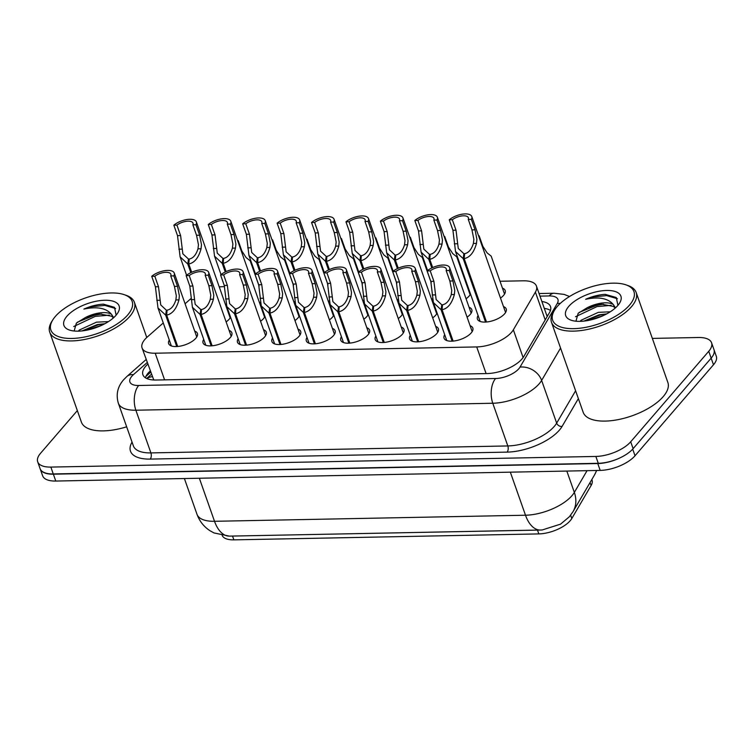 <?xml version="1.0" encoding="UTF-8"?>
<svg xmlns="http://www.w3.org/2000/svg" width="754" height="754" viewBox="0 0 754 754"><rect width="100%" height="100%" fill="white"/><g stroke="black" fill="none" stroke-linecap="round" stroke-linejoin="round"><path stroke-width="1.13" d="M468.036 288.848A15.259 6.645 160.6 0 1 468.799 289.178M470.505 294.013A15.259 6.645 160.6 0 1 469.177 296.02A15.259 6.645 160.6 0 1 466.066 298.763M502.466 288.179A15.259 6.645 160.6 0 1 505.199 290.535A15.259 6.645 160.6 0 1 503.597 295.351A15.259 6.645 160.6 0 1 500.496 298.094M400.214 308.622A15.259 6.645 160.6 0 1 400.977 308.952M402.683 313.787A15.259 6.645 160.6 0 1 401.354 315.794A15.259 6.645 160.6 0 1 398.244 318.537M434.643 307.952A15.259 6.645 160.6 0 1 435.407 308.282M437.113 313.117A15.259 6.645 160.6 0 1 435.774 315.125A15.259 6.645 160.6 0 1 432.673 317.868M469.073 307.283A15.259 6.645 160.6 0 1 471.797 309.63A15.259 6.645 160.6 0 1 470.204 314.456A15.259 6.645 160.6 0 1 467.103 317.189M331.364 309.969A15.259 6.645 160.6 0 1 332.128 310.299M333.834 315.134A15.259 6.645 160.6 0 1 332.495 317.142A15.259 6.645 160.6 0 1 329.394 319.885M296.935 310.639A15.259 6.645 160.6 0 1 297.698 310.968M299.404 315.803A15.259 6.645 160.6 0 1 298.075 317.811A15.259 6.645 160.6 0 1 294.965 320.554M365.784 309.3A15.259 6.645 160.6 0 1 366.557 309.621M368.254 314.456A15.259 6.645 160.6 0 1 366.925 316.473A15.259 6.645 160.6 0 1 363.824 319.206M262.505 311.317A15.259 6.645 160.6 0 1 263.278 311.638M264.974 316.473A15.259 6.645 160.6 0 1 263.646 318.49A15.259 6.645 160.6 0 1 260.545 321.223M228.085 311.986A15.259 6.645 160.6 0 1 228.848 312.316M230.554 317.151A15.259 6.645 160.6 0 1 229.216 319.159A15.259 6.645 160.6 0 1 226.115 321.901M503.493 306.605A15.259 6.645 160.6 0 1 506.226 308.961A15.259 6.645 160.6 0 1 504.633 313.777A15.259 6.645 160.6 0 1 489.327 321.59A15.259 6.645 160.6 0 1 477.433 319.102A15.259 6.645 160.6 0 1 478.093 315.558M194.692 331.091A15.259 6.645 160.6 0 1 197.416 333.438A15.259 6.645 160.6 0 1 195.823 338.263A15.259 6.645 160.6 0 1 180.526 346.067A15.259 6.645 160.6 0 1 168.632 343.579A15.259 6.645 160.6 0 1 169.282 340.035M229.112 330.412A15.259 6.645 160.6 0 1 231.846 332.768A15.259 6.645 160.6 0 1 230.253 337.585A15.259 6.645 160.6 0 1 214.947 345.389A15.259 6.645 160.6 0 1 203.052 342.91A15.259 6.645 160.6 0 1 203.712 339.366M263.542 329.743A15.259 6.645 160.6 0 1 266.275 332.099A15.259 6.645 160.6 0 1 264.682 336.915A15.259 6.645 160.6 0 1 249.376 344.719A15.259 6.645 160.6 0 1 237.482 342.231A15.259 6.645 160.6 0 1 238.141 338.687M297.971 329.074A15.259 6.645 160.6 0 1 300.705 331.421A15.259 6.645 160.6 0 1 299.102 336.246A15.259 6.645 160.6 0 1 283.806 344.05A15.259 6.645 160.6 0 1 271.911 341.562A15.259 6.645 160.6 0 1 272.562 338.018M332.391 328.395A15.259 6.645 160.6 0 1 335.125 330.752A15.259 6.645 160.6 0 1 333.532 335.568A15.259 6.645 160.6 0 1 318.226 343.372A15.259 6.645 160.6 0 1 306.331 340.893A15.259 6.645 160.6 0 1 306.991 337.349M366.821 327.726A15.259 6.645 160.6 0 1 369.554 330.082A15.259 6.645 160.6 0 1 367.961 334.899A15.259 6.645 160.6 0 1 352.655 342.702A15.259 6.645 160.6 0 1 340.761 340.214A15.259 6.645 160.6 0 1 341.421 336.67M401.251 327.057A15.259 6.645 160.6 0 1 403.984 329.404A15.259 6.645 160.6 0 1 402.382 334.229A15.259 6.645 160.6 0 1 387.085 342.033A15.259 6.645 160.6 0 1 375.19 339.545A15.259 6.645 160.6 0 1 375.841 336.001M435.671 326.378A15.259 6.645 160.6 0 1 438.404 328.735A15.259 6.645 160.6 0 1 436.811 333.551A15.259 6.645 160.6 0 1 421.514 341.364A15.259 6.645 160.6 0 1 409.611 338.876A15.259 6.645 160.6 0 1 410.27 335.332M470.1 325.709A15.259 6.645 160.6 0 1 472.833 328.065A15.259 6.645 160.6 0 1 471.241 332.882A15.259 6.645 160.6 0 1 455.934 340.685A15.259 6.645 160.6 0 1 444.04 338.197A15.259 6.645 160.6 0 1 444.7 334.653M163.269 322.957L147.35 336.963A26.937 11.725 -19.4 0 0 144.881 339.441A26.937 11.725 -19.4 0 0 142.063 347.943A26.937 11.725 -19.4 0 0 155.211 353.211L476.707 346.934A26.937 11.725 -19.4 0 0 513.342 329.818L535.406 292.118A26.937 11.725 -19.4 0 0 536.443 286.077A26.937 11.725 -19.4 0 0 523.295 280.808L500.025 281.261M154.136 380.007A26.937 11.725 160.6 0 1 153.552 379.413L142.063 347.943M222.213 535.547A24.241 10.547 -19.4 0 0 233.872 539.864L538.827 533.907A24.241 10.547 -19.4 0 0 571.796 518.507L591.108 485.51A24.241 10.547 -19.4 0 0 592.031 480.072L591.833 479.516M191.196 298.386A26.937 11.725 -19.4 0 0 190.658 298.848L185.069 303.768M224.626 286.633L223.033 286.671A26.937 11.725 -19.4 0 0 219.254 286.925M466.245 281.921L465.595 281.93M432.476 298.82A15.259 6.645 160.6 0 1 431.646 299.432M398.055 299.489A15.259 6.645 160.6 0 1 397.217 300.111M363.626 300.158A15.259 6.645 160.6 0 1 362.787 300.78M329.196 300.837A15.259 6.645 160.6 0 1 328.367 301.449M294.776 301.506A15.259 6.645 160.6 0 1 293.937 302.128M260.347 302.175A15.259 6.645 160.6 0 1 259.508 302.797M540.675 530.043A31.423 17.106 -91.1 0 1 540.411 530.053L229.433 536.122L214.004 532.946L209.885 530.665C203.806 526.641 199.499 521.174 196.982 514.266A35.909 15.627 -19.4 0 0 214.513 521.297A31.423 17.106 88.9 0 0 229.433 536.122A31.423 17.106 88.9 0 0 229.687 536.122L542.126 529.987L560.58 524.134L569.402 516.716L573.021 511.655A31.423 25.165 -149.7 0 0 574.341 492.4L587.064 470.666M620.259 457.744A26.937 11.725 160.6 0 1 597.771 463.55L53.364 474.181A26.937 11.725 160.6 0 1 40.273 469.073M714.095 350.007L716.3 356.265A26.937 11.725 160.6 0 1 713.482 364.776L635.038 455.755A26.937 11.725 160.6 0 1 600.184 470.411L55.777 481.043A26.937 11.725 160.6 0 1 42.629 475.774L40.254 469.035M147.765 364.154A26.937 11.725 -19.4 0 0 145.72 366.246A26.937 11.725 -19.4 0 0 142.902 374.757A26.937 11.725 -19.4 0 0 156.05 380.025L487.207 373.56A26.937 11.725 -19.4 0 0 523.832 356.444L549.487 312.608A26.937 11.725 -19.4 0 0 550.514 306.567A26.937 11.725 -19.4 0 0 541.881 301.525M145.362 377.745A26.937 11.725 160.6 0 1 148.133 373.107A26.937 11.725 160.6 0 1 150.187 371.015M652.342 338.405L698.421 337.5A26.937 11.725 160.6 0 1 711.569 342.778A26.937 11.725 160.6 0 1 708.751 351.279L630.702 441.787A26.937 11.725 160.6 0 1 595.858 456.443L50.848 467.084A26.937 11.725 160.6 0 1 37.7 461.816A26.937 11.725 160.6 0 1 40.518 453.314L77.342 410.6M711.569 342.778L713.981 349.639A26.937 11.725 160.6 0 1 711.163 358.141L633.124 448.649A26.937 11.725 160.6 0 1 598.271 463.305L53.261 473.946A26.937 11.725 160.6 0 1 40.113 468.677L37.7 461.816M544.294 308.386A26.937 11.725 160.6 0 1 550.477 310.441M452.146 341.166L441.081 309.743L433.409 302.599L430.807 281.383L427.122 270.931A13.468 5.862 -19.4 0 1 440.43 265.257A13.468 5.862 -19.4 0 1 449.657 267.67A13.468 5.862 -19.4 0 1 449.252 270.498L452.937 280.95L454.766 290.422L454.37 294.512C451.9 303.504 447.801 308.575 442.07 309.724L453.116 341.1M442.07 309.724L442.494 304.786C446.434 304.05 449.365 300.648 451.278 294.569L451.759 290.488L449.836 281.016L446.151 270.554A9.877 4.298 160.6 0 0 446.274 268.858A9.877 4.298 160.6 0 0 439.846 267.048A9.877 4.298 160.6 0 0 430.223 270.865L433.908 281.327L436.142 299.564L441.769 304.804L442.353 306.444M441.081 309.743L441.769 304.804M449.252 270.498L446.151 270.554M430.223 270.865L427.122 270.931M485.538 322.062L463.201 258.622L455.52 251.478L452.928 230.262L449.243 219.8A13.468 5.862 -19.4 0 1 462.551 214.136A13.468 5.862 -19.4 0 1 471.778 216.549A13.468 5.862 -19.4 0 1 471.373 219.376L475.058 229.829L476.886 239.301L476.481 243.391C474.012 252.383 469.912 257.453 464.181 258.603L486.509 321.996M464.181 258.603L464.615 253.664C468.554 252.929 471.476 249.527 473.399 243.448L473.88 239.367L471.957 229.895L468.272 219.433A9.877 4.298 160.6 0 0 468.394 217.736A9.877 4.298 160.6 0 0 461.966 215.927A9.877 4.298 160.6 0 0 452.343 219.744L456.029 230.206L458.262 248.443L463.889 253.683L464.473 255.323M463.201 258.622L463.889 253.683M471.373 219.376L468.272 219.433M452.343 219.744L449.243 219.8M504.539 294.079L491.174 256.124L487.131 252.892L482.833 246.275L479.148 235.823A13.468 5.862 -19.4 0 1 478.696 236.19M478.573 235.832L479.148 235.823M417.716 341.835L406.651 310.422L398.979 303.268L396.378 282.053L392.702 271.6A13.468 5.862 -19.4 0 1 406.001 265.926A13.468 5.862 -19.4 0 1 415.237 268.339A13.468 5.862 -19.4 0 1 414.832 271.167L418.508 281.628L420.346 291.101L419.94 295.182C417.471 304.173 413.371 309.244 407.641 310.403L418.687 341.769M407.641 310.403L408.065 305.464C412.014 304.729 414.936 301.317 416.849 295.238L417.33 291.157L415.407 281.685L411.731 271.233A9.877 4.298 160.6 0 0 411.844 269.536A9.877 4.298 160.6 0 0 405.416 267.717A9.877 4.298 160.6 0 0 395.793 271.544L399.479 281.996L401.722 300.233L407.349 305.474L407.923 307.123M406.651 310.422L407.349 305.474M414.832 271.167L411.731 271.233M395.793 271.544L392.702 271.6M383.296 342.514L372.231 311.091L364.55 303.947L361.958 282.731L358.273 272.269A13.468 5.862 -19.4 0 1 371.581 266.605A13.468 5.862 -19.4 0 1 380.808 269.008A13.468 5.862 -19.4 0 1 380.402 271.836L384.088 282.298L385.916 291.77L385.511 295.851C383.041 304.842 378.942 309.922 373.211 311.072L384.257 342.439M373.211 311.072L373.645 306.133C377.584 305.398 380.506 301.996 382.419 295.917L382.909 291.826L380.987 282.354L377.302 271.902A9.877 4.298 160.6 0 0 377.424 270.205A9.877 4.298 160.6 0 0 370.996 268.396A9.877 4.298 160.6 0 0 361.373 272.213L365.049 282.665L367.292 300.903L372.919 306.152L373.494 307.792M372.231 311.091L372.919 306.152M380.402 271.836L377.302 271.902M361.373 272.213L358.273 272.269M348.866 343.183L337.801 311.76L330.129 304.616L327.528 283.4L323.843 272.948A13.468 5.862 -19.4 0 1 337.151 267.274A13.468 5.862 -19.4 0 1 346.378 269.687A13.468 5.862 -19.4 0 1 345.973 272.514L349.658 282.967L351.487 292.439L351.081 296.529C348.621 305.521 344.521 310.591 338.791 311.741L349.837 343.117M338.791 311.741L339.215 306.803C343.155 306.067 346.086 302.665 347.999 296.586L348.48 292.505L346.557 283.033L342.872 272.571A9.877 4.298 160.6 0 0 342.995 270.874A9.877 4.298 160.6 0 0 336.567 269.065A9.877 4.298 160.6 0 0 326.944 272.882L330.629 283.344L332.863 301.581L338.489 306.821L339.074 308.461M337.801 311.76L338.489 306.821M345.973 272.514L342.872 272.571M326.944 272.882L323.843 272.948M314.437 343.852L303.372 312.439L295.7 305.285L293.099 284.07L289.423 273.617A13.468 5.862 -19.4 0 1 302.722 267.943A13.468 5.862 -19.4 0 1 311.958 270.356A13.468 5.862 -19.4 0 1 311.543 273.184L315.229 283.645L317.066 293.118L316.661 297.199C314.192 306.19 310.092 311.261 304.362 312.42L315.408 343.786M304.362 312.42L304.786 307.481C308.725 306.746 311.656 303.334 313.57 297.255L314.05 293.174L312.128 283.702L308.452 273.24A9.877 4.298 160.6 0 0 308.565 271.544A9.877 4.298 160.6 0 0 302.137 269.734A9.877 4.298 160.6 0 0 292.514 273.551L296.199 284.013L298.443 302.25L304.069 307.491L304.644 309.14M303.372 312.439L304.069 307.491M311.543 273.184L308.452 273.24M292.514 273.551L289.423 273.617M470.11 294.748L456.745 256.794L452.702 253.57L448.404 246.954L444.728 236.492A13.468 5.862 -19.4 0 1 444.266 236.869M444.144 236.502L444.728 236.492M431.25 282.816L422.315 257.463L418.281 254.239L413.984 247.623L410.299 237.171A13.468 5.862 -19.4 0 1 409.846 237.538M409.714 237.18L410.299 237.171M396.821 283.485L387.895 258.141L383.852 254.909L379.554 248.292L375.869 237.84A13.468 5.862 -19.4 0 1 375.417 238.207M375.294 237.849L375.869 237.84M362.391 284.164L353.466 258.811L349.422 255.587L345.125 248.971L341.449 238.509A13.468 5.862 -19.4 0 1 340.987 238.886M340.865 238.518L341.449 238.509M431.816 267.943L428.772 259.301L421.1 252.147L418.498 230.931L414.813 220.479A13.468 5.862 -19.4 0 1 428.121 214.805A13.468 5.862 -19.4 0 1 437.348 217.218A13.468 5.862 -19.4 0 1 436.943 220.045L440.628 230.498L442.457 239.979L442.061 244.06C439.591 253.052 435.492 258.122 429.761 259.282L432.673 267.547M429.761 259.282L430.185 254.343C434.125 253.608 437.056 250.196 438.969 244.117L439.45 240.036L437.527 230.564L433.842 220.102A9.877 4.298 160.6 0 0 433.965 218.406A9.877 4.298 160.6 0 0 427.537 216.596A9.877 4.298 160.6 0 0 417.914 220.413L421.599 230.875L423.833 249.112L429.46 254.352L430.044 256.002M428.772 259.301L429.46 254.352M436.943 220.045L433.842 220.102M417.914 220.413L414.813 220.479M397.396 268.613L394.342 259.97L386.67 252.816L384.069 231.61L380.393 221.148A13.468 5.862 -19.4 0 1 393.692 215.484A13.468 5.862 -19.4 0 1 402.928 217.887A13.468 5.862 -19.4 0 1 402.523 220.715L406.199 231.176L408.037 240.649L407.631 244.73C405.162 253.721 401.062 258.792 395.332 259.951L398.244 268.217M395.332 259.951L395.756 255.012C399.705 254.277 402.627 250.875 404.54 244.796L405.021 240.705L403.098 231.233L399.422 220.781A9.877 4.298 160.6 0 0 399.535 219.084A9.877 4.298 160.6 0 0 393.107 217.265A9.877 4.298 160.6 0 0 383.484 221.092L387.17 231.544L389.413 249.781L395.039 255.022L395.614 256.671M394.342 259.97L395.039 255.022M402.523 220.715L399.422 220.781M383.484 221.092L380.393 221.148M362.966 269.291L359.922 260.639L352.241 253.495L349.649 232.279L345.963 221.817A13.468 5.862 -19.4 0 1 359.272 216.153A13.468 5.862 -19.4 0 1 368.499 218.556A13.468 5.862 -19.4 0 1 368.093 221.393L371.779 231.846L373.607 241.318L373.202 245.408C370.732 254.4 366.632 259.47 360.902 260.62L363.814 268.886M360.902 260.62L361.336 255.681C365.275 254.946 368.197 251.544 370.11 245.465L370.6 241.384L368.678 231.912L364.993 221.45A9.877 4.298 160.6 0 0 365.115 219.753A9.877 4.298 160.6 0 0 358.687 217.944A9.877 4.298 160.6 0 0 349.064 221.761L352.74 232.223L354.983 250.46L360.61 255.7L361.194 257.34M359.922 260.639L360.61 255.7M368.093 221.393L364.993 221.45M349.064 221.761L345.963 221.817M328.537 269.96L325.492 261.318L317.82 254.164L315.219 232.948L311.534 222.496A13.468 5.862 -19.4 0 1 324.842 216.822A13.468 5.862 -19.4 0 1 334.069 219.235A13.468 5.862 -19.4 0 1 333.664 222.062L337.349 232.515L339.177 241.996L338.782 246.077C336.312 255.069 332.212 260.139 326.482 261.299L329.394 269.564M326.482 261.299L326.906 256.36C330.846 255.625 333.777 252.213 335.69 246.134L336.171 242.053L334.248 232.581L330.563 222.119A9.877 4.298 160.6 0 0 330.686 220.422A9.877 4.298 160.6 0 0 324.258 218.613A9.877 4.298 160.6 0 0 314.635 222.43L318.32 232.892L320.554 251.129L326.18 256.369L326.765 258.009M325.492 261.318L326.18 256.369M333.664 222.062L330.563 222.119M314.635 222.43L311.534 222.496M124.09 294.626L125.984 295.266A44.891 19.538 160.6 0 1 134.4 302.316A44.891 19.538 160.6 0 1 129.707 316.492A44.891 19.538 160.6 0 1 84.702 339.451A44.891 19.538 160.6 0 1 49.717 332.137A44.891 19.538 160.6 0 1 51.856 321.374L52.921 319.687A43.091 18.756 160.6 0 1 55.372 316.416A43.091 18.756 160.6 0 1 124.09 294.626A43.091 18.756 160.6 0 1 127.662 315.002A43.091 18.756 160.6 0 1 74.571 338.339A43.091 18.756 160.6 0 1 52.921 319.687M126.663 426.802A44.891 19.538 160.6 0 1 81.394 422.108L49.717 332.137M104.863 323.711L97.341 324.578L82.073 330.902M108.482 321.581L96.493 322.165L79.406 329.988L78.322 331.157M116.125 315.153L114.495 307.321L103.421 304.154C97.04 304.503 90.527 306.143 83.883 309.083C97.068 306.312 106.295 308.075 111.545 314.371A20.292 8.831 160.6 0 0 85.409 317.538L76.39 323.08L74.156 331.006M66.965 316.19A29.274 12.743 160.6 0 1 103.034 300.328A29.274 12.743 160.6 0 1 117.737 313.004A29.274 12.743 160.6 0 1 116.069 315.229A29.274 12.743 160.6 0 1 69.396 330.026A29.274 12.743 160.6 0 1 66.965 316.19M113.458 317.849L111.526 316.18L100.103 314.069L93.93 314.899L85.409 317.538M113.684 317.651L111.545 314.371M104.815 323.739L98.246 324.833L82.478 330.865M101.686 314.032L94.844 315.153L77.398 322.194M101.215 325.521L86.38 330.261M109.33 315.153L95.268 316.369L73.722 326.529M115.635 308.537L104.853 305.398L91.856 306.68L83.883 309.083M625.877 284.823L627.771 285.474A44.891 19.538 160.6 0 1 636.188 292.524A44.891 19.538 160.6 0 1 631.494 306.699A44.891 19.538 160.6 0 1 586.489 329.658A44.891 19.538 160.6 0 1 551.504 322.344A44.891 19.538 160.6 0 1 553.643 311.581L554.718 309.885A43.091 18.756 160.6 0 1 557.168 306.614A43.091 18.756 160.6 0 1 625.877 284.823A43.091 18.756 160.6 0 1 629.449 305.2A43.091 18.756 160.6 0 1 576.358 328.546A43.091 18.756 160.6 0 1 554.718 309.885M636.188 292.524L667.865 382.485A44.891 19.538 160.6 0 1 663.181 396.661A44.891 19.538 160.6 0 1 618.176 419.62A44.891 19.538 160.6 0 1 583.191 412.306L551.504 322.344M606.659 313.918L599.128 314.786L583.86 321.11M610.269 311.788L598.28 312.363L581.202 320.196L580.109 321.355M617.922 305.361L616.282 297.519L605.208 294.352C598.836 294.701 592.324 296.35 585.669 299.281C598.855 296.511 608.082 298.273 613.341 304.578A20.292 8.831 160.6 0 0 587.206 307.736L578.177 313.287L575.943 321.213M568.761 306.388A29.274 12.743 160.6 0 1 604.821 290.535A29.274 12.743 160.6 0 1 619.524 303.202A29.274 12.743 160.6 0 1 617.865 305.427A29.274 12.743 160.6 0 1 571.183 320.233A29.274 12.743 160.6 0 1 568.761 306.388M615.245 308.056L613.313 306.378L601.89 304.277L595.726 305.097L587.206 307.736M615.471 307.849L613.341 304.578M606.612 313.937L600.043 315.04L584.265 321.063M603.483 304.23L596.631 305.361L579.185 312.392M603.011 315.728L588.177 320.469M611.117 305.361L597.055 306.567L575.519 316.727M617.432 298.735L606.65 295.606L593.652 296.887L585.669 299.281M280.017 344.521L268.952 313.108L261.27 305.964L258.679 284.748L254.993 274.286A13.468 5.862 -19.4 0 1 268.301 268.622A13.468 5.862 -19.4 0 1 277.529 271.025A13.468 5.862 -19.4 0 1 277.123 273.853L280.808 284.315L282.637 293.787L282.232 297.868C279.762 306.859 275.662 311.939 269.932 313.089L280.978 344.455M269.932 313.089L270.366 308.15C274.305 307.415 277.227 304.013 279.14 297.934L279.621 293.843L277.708 284.371L274.022 273.919A9.877 4.298 160.6 0 0 274.145 272.222A9.877 4.298 160.6 0 0 267.708 270.403A9.877 4.298 160.6 0 0 258.094 274.23L261.77 284.682L264.013 302.919L269.64 308.169L270.215 309.809M268.952 313.108L269.64 308.169M277.123 273.853L274.022 273.919M258.094 274.23L254.993 274.286M245.587 345.2L234.522 313.777L226.85 306.633L224.249 285.417L220.564 274.965A13.468 5.862 -19.4 0 1 233.872 269.291A13.468 5.862 -19.4 0 1 243.099 271.704A13.468 5.862 -19.4 0 1 242.694 274.531L246.379 284.984L248.207 294.456L247.802 298.546C245.342 307.538 241.242 312.608 235.512 313.758L246.558 345.134M235.512 313.758L235.936 308.82C239.876 308.084 242.807 304.682 244.72 298.603L245.201 294.522L243.278 285.05L239.593 274.588A9.877 4.298 160.6 0 0 239.715 272.891A9.877 4.298 160.6 0 0 233.288 271.082A9.877 4.298 160.6 0 0 223.665 274.899L227.35 285.361L229.584 303.598L235.21 308.838L235.795 310.478M234.522 313.777L235.21 308.838M242.694 274.531L239.593 274.588M223.665 274.899L220.564 274.965M211.158 345.869L200.093 314.456L192.421 307.302L189.82 286.086L186.144 275.634A13.468 5.862 -19.4 0 1 199.442 269.96A13.468 5.862 -19.4 0 1 208.679 272.373A13.468 5.862 -19.4 0 1 208.264 275.201L211.949 285.662L213.787 295.134L213.382 299.215C210.913 308.207 206.813 313.278 201.082 314.437L212.128 345.803M201.082 314.437L201.507 309.498C205.446 308.763 208.377 305.351 210.291 299.272L210.771 295.191L208.849 285.719L205.173 275.257A9.877 4.298 160.6 0 0 205.286 273.561A9.877 4.298 160.6 0 0 198.858 271.751A9.877 4.298 160.6 0 0 189.235 275.568L192.92 286.03L195.154 304.267L200.79 309.508L201.365 311.157M200.093 314.456L200.79 309.508M208.264 275.201L205.173 275.257M189.235 275.568L186.144 275.634M176.738 346.538L165.673 315.125L157.991 307.971L155.399 286.765L151.714 276.303A13.468 5.862 -19.4 0 1 165.022 270.639A13.468 5.862 -19.4 0 1 174.249 273.042A13.468 5.862 -19.4 0 1 173.844 275.87L177.52 286.332L179.358 295.804L178.952 299.885C176.483 308.876 172.383 313.956 166.653 315.106L177.699 346.472M166.653 315.106L167.086 310.167C171.026 309.432 173.948 306.03 175.861 299.951L176.342 295.86L174.428 286.388L170.743 275.936A9.877 4.298 160.6 0 0 170.856 274.239A9.877 4.298 160.6 0 0 164.429 272.42A9.877 4.298 160.6 0 0 154.815 276.247L158.491 286.699L160.734 304.936L166.361 310.186L166.936 311.826M165.673 315.125L166.361 310.186M173.844 275.87L170.743 275.936M154.815 276.247L151.714 276.303M294.107 270.629L291.063 261.987L283.391 254.833L280.79 233.627L277.114 223.165A13.468 5.862 -19.4 0 1 290.413 217.491A13.468 5.862 -19.4 0 1 299.649 219.904A13.468 5.862 -19.4 0 1 299.234 222.732L302.919 233.193L304.757 242.665L304.352 246.747C301.883 255.738 297.783 260.809 292.052 261.968L294.965 270.234M292.052 261.968L292.477 257.029C296.416 256.294 299.347 252.892 301.261 246.812L301.741 242.722L299.819 233.25L296.143 222.798A9.877 4.298 160.6 0 0 296.256 221.101A9.877 4.298 160.6 0 0 289.828 219.282A9.877 4.298 160.6 0 0 280.205 223.109L283.89 233.561L286.134 251.798L291.76 257.039L292.335 258.688M291.063 261.987L291.76 257.039M299.234 222.732L296.143 222.798M280.205 223.109L277.114 223.165M259.687 271.308L256.643 262.656L248.961 255.512L246.369 234.296L242.684 223.834A13.468 5.862 -19.4 0 1 255.992 218.17A13.468 5.862 -19.4 0 1 265.219 220.573A13.468 5.862 -19.4 0 1 264.814 223.41L268.499 233.863L270.328 243.335L269.923 247.425C267.453 256.417 263.353 261.487 257.623 262.637L260.535 270.903M257.623 262.637L258.057 257.698C261.996 256.963 264.918 253.561 266.831 247.482L267.312 243.391L265.399 233.919L261.713 223.467A9.877 4.298 160.6 0 0 261.836 221.77A9.877 4.298 160.6 0 0 255.399 219.961A9.877 4.298 160.6 0 0 245.785 223.778L249.461 234.23L251.704 252.477L257.331 257.717L257.906 259.357M256.643 262.656L257.331 257.717M264.814 223.41L261.713 223.467M245.785 223.778L242.684 223.834M225.257 271.977L222.213 263.334L214.541 256.181L211.94 234.965L208.255 224.513A13.468 5.862 -19.4 0 1 221.563 218.839A13.468 5.862 -19.4 0 1 230.79 221.252A13.468 5.862 -19.4 0 1 230.385 224.079L234.07 234.532L235.898 244.013L235.493 248.094C233.033 257.086 228.933 262.156 223.203 263.306L226.106 271.581M223.203 263.306L223.627 258.377C227.567 257.642 230.498 254.23 232.411 248.151L232.892 244.07L230.969 234.598L227.284 224.136A9.877 4.298 160.6 0 0 227.406 222.439A9.877 4.298 160.6 0 0 220.979 220.63A9.877 4.298 160.6 0 0 211.356 224.447L215.041 234.909L217.275 253.146L222.901 258.386L223.486 260.026M222.213 263.334L222.901 258.386M230.385 224.079L227.284 224.136M211.356 224.447L208.255 224.513M190.828 272.646L187.784 264.004L180.112 256.85L177.51 235.644L173.835 225.182A13.468 5.862 -19.4 0 1 187.133 219.508A13.468 5.862 -19.4 0 1 196.37 221.921A13.468 5.862 -19.4 0 1 195.955 224.749L199.64 235.21L201.478 244.682L201.073 248.763C198.604 257.755 194.504 262.826 188.773 263.985L191.686 272.251M188.773 263.985L189.197 259.046C193.137 258.311 196.068 254.899 197.982 248.829L198.462 244.739L196.54 235.267L192.864 224.815A9.877 4.298 160.6 0 0 192.977 223.118A9.877 4.298 160.6 0 0 186.549 221.299A9.877 4.298 160.6 0 0 176.926 225.126L180.611 235.578L182.854 253.815L188.481 259.056L189.056 260.705M187.784 264.004L188.481 259.056M195.955 224.749L192.864 224.815M176.926 225.126L173.835 225.182M327.971 284.833L319.036 259.48L315.002 256.256L310.705 249.64L307.019 239.178A13.468 5.862 -19.4 0 1 306.567 239.555M306.435 239.197L307.019 239.178M293.542 285.502L284.616 260.158L280.573 256.925L276.275 250.309L272.59 239.857A13.468 5.862 -19.4 0 1 272.137 240.224M272.015 239.866L272.59 239.857M259.112 286.181L250.187 260.827L246.143 257.604L241.846 250.988L238.17 240.526A13.468 5.862 -19.4 0 1 237.708 240.903M237.585 240.535L238.17 240.526M153.552 379.413A8.982 3.911 -19.4 0 0 153.514 379.978M538.827 533.907L537.489 530.109M571.796 518.507L570.637 515.199M591.108 485.51L590.062 482.551M233.872 539.864L232.534 536.066M152.195 376.727A26.937 16.475 -131.4 0 0 146.785 378.527M547.922 315.295A26.937 21.564 -149.7 0 0 546.678 315.144M164.589 379.856L155.211 353.211M545.208 319.932L535.406 292.118M523.106 357.556L513.342 329.818M486.094 373.579L476.707 346.934M542.126 529.987L540.411 530.053A31.423 17.106 -91.1 0 1 525.5 515.227A35.909 15.627 -19.4 0 0 571.966 495.68A35.909 15.627 -19.4 0 0 574.341 492.4L566.829 471.062M596.706 470.477L594.538 474.897A31.423 25.165 -149.7 0 0 596.461 470.487M199.348 478.234L214.513 521.297L525.5 515.227L510.335 472.164M600.184 470.411L597.771 463.55M635.038 455.755L632.7 449.13M55.777 481.043L53.364 474.181M713.482 364.776L708.751 351.279M147.2 362.542L133.43 374.653A17.955 7.813 -19.4 0 0 131.79 376.303A17.955 7.813 -19.4 0 0 138.67 385.492L495.585 378.517A17.955 7.813 -19.4 0 0 518.818 368.753A17.955 7.813 -19.4 0 0 520.015 367.104L557.253 303.485A17.955 7.813 -19.4 0 0 549.176 295.945L539.977 296.124M560.561 348.075L541.636 380.421A35.909 15.627 160.6 0 1 539.251 383.701A35.909 15.627 160.6 0 1 492.786 403.249L135.871 410.214A35.909 15.627 160.6 0 1 118.34 403.192L133.383 445.887A35.909 15.627 -19.4 0 0 150.904 452.909L507.819 445.944A35.909 15.627 -19.4 0 0 554.284 426.396A35.909 15.627 -19.4 0 0 556.669 423.117L575.604 390.77M578.365 398.612L562.069 426.444A40.405 17.587 160.6 0 1 507.122 452.117L150.206 459.092A4.486 2.441 88.9 0 0 150.904 452.909L135.871 410.214A17.955 9.774 -91.1 0 1 138.67 385.492M562.069 426.444A4.486 3.591 30.3 0 1 556.669 423.117L541.636 380.421A17.955 14.383 -149.7 0 0 520.015 367.104M150.206 459.092A40.405 17.587 160.6 0 1 132.044 442.098M50.848 467.084L53.261 473.946M595.858 456.443L598.271 463.305M630.702 441.787L633.124 448.649M495.585 378.517A17.955 9.774 -91.1 0 0 492.786 403.249L507.819 445.944A4.486 2.441 88.9 0 1 507.122 452.117M560.307 303.391A17.955 14.383 -149.7 0 0 557.253 303.485M549.176 295.945A17.955 9.774 -91.1 0 1 554.19 293.24L539.063 293.532M133.43 374.653A17.955 10.98 -131.4 0 0 126.945 376.425L146.144 359.526M145.89 376.425L150.63 372.259M433.908 281.327L430.807 281.383M435.275 294.88L432.183 294.946M454.37 294.512L451.278 294.569M452.937 280.95L449.836 281.016M456.029 230.206L452.928 230.262M457.395 243.759L454.304 243.825M476.481 243.391L473.399 243.448M475.058 229.829L471.957 229.895M399.479 281.996L396.378 282.053M400.845 295.559L397.763 295.615M419.94 295.182L416.849 295.238M418.508 281.628L415.407 281.685M365.049 282.665L361.958 282.731M366.425 296.228L363.334 296.284M385.511 295.851L382.419 295.917M384.088 282.298L380.987 282.354M330.629 283.344L327.528 283.4M331.996 296.897L328.904 296.963M351.081 296.529L347.999 296.586M349.658 282.967L346.557 283.033M296.199 284.013L293.099 284.07M297.566 297.576L294.475 297.632M316.661 297.199L313.57 297.255M315.229 283.645L312.128 283.702M421.599 230.875L418.498 230.931M422.966 244.428L419.874 244.494M442.061 244.06L438.969 244.117M440.628 230.498L437.527 230.564M387.17 231.544L384.069 231.61M388.536 245.107L385.454 245.163M407.631 244.73L404.54 244.796M406.199 231.176L403.098 231.233M352.74 232.223L349.649 232.279M354.116 245.776L351.025 245.842M373.202 245.408L370.11 245.465M371.779 231.846L368.678 231.912M318.32 232.892L315.219 232.948M319.687 246.445L316.595 246.511M338.782 246.077L335.69 246.134M337.349 232.515L334.248 232.581M261.77 284.682L258.679 284.748M263.146 298.245L260.055 298.301M282.232 297.868L279.14 297.934M280.808 284.315L277.708 284.371M227.35 285.361L224.249 285.417M228.716 298.914L225.625 298.98M247.802 298.546L244.72 298.603M246.379 284.984L243.278 285.05M192.92 286.03L189.82 286.086M194.287 299.592L191.196 299.649M213.382 299.215L210.291 299.272M211.949 285.662L208.849 285.719M158.491 286.699L155.399 286.765M159.857 300.262L156.775 300.318M178.952 299.885L175.861 299.951M177.52 286.332L174.428 286.388M283.89 233.561L280.79 233.627M285.257 247.123L282.175 247.18M304.352 246.747L301.261 246.812M302.919 233.193L299.819 233.25M249.461 234.23L246.369 234.296M250.837 247.793L247.746 247.849M269.923 247.425L266.831 247.482M268.499 233.863L265.399 233.919M215.041 234.909L211.94 234.965M216.407 248.462L213.316 248.528M235.493 248.094L232.411 248.151M234.07 234.532L230.969 234.598M180.611 235.578L177.51 235.644M181.978 249.14L178.887 249.197M201.073 248.763L197.982 248.829M199.64 235.21L196.54 235.267M151.365 374.361L146.681 378.48M547.178 316.567L536.443 286.077M594.538 474.897L573.021 511.655M196.982 514.266L184.4 478.526M126.945 376.425L123.562 379.827C117.558 386.774 115.824 394.559 118.34 403.192M569.515 296.511L564.162 294.399L554.19 293.24M449.657 267.67L472.174 331.609M433.409 302.599L446.773 340.554M471.778 216.549L505.576 312.505M455.52 251.478L480.166 321.449M415.237 268.339L437.754 332.278M398.979 303.268L412.344 341.223M380.808 269.008L403.324 332.948M364.55 303.947L377.924 341.901M346.378 269.687L368.894 333.626M330.129 304.616L343.494 342.57M311.958 270.356L334.474 334.295M295.7 305.285L309.065 343.24M437.348 217.218L471.146 313.174M421.1 252.147L427.584 270.554M402.928 217.887L436.717 313.853M386.67 252.816L393.154 271.233M368.499 218.556L402.287 314.522M352.241 253.495L358.725 271.902M334.069 219.235L367.867 315.191M317.82 254.164L324.305 272.571M134.4 302.316L146.776 337.481M277.529 271.025L300.045 334.964M261.27 305.964L274.644 343.918M243.099 271.704L265.615 335.643M226.85 306.633L240.215 344.587M208.679 272.373L231.195 336.312M192.421 307.302L205.785 345.257M174.249 273.042L196.766 336.981M157.991 307.971L171.356 345.935M299.649 219.904L333.438 315.869M283.391 254.833L289.875 273.24M265.219 220.573L299.008 316.539M248.961 255.512L255.446 273.919M230.79 221.252L264.588 317.208M214.541 256.181L221.016 274.588M196.37 221.921L230.159 317.886M180.112 256.85L186.596 275.257"/></g></svg>
